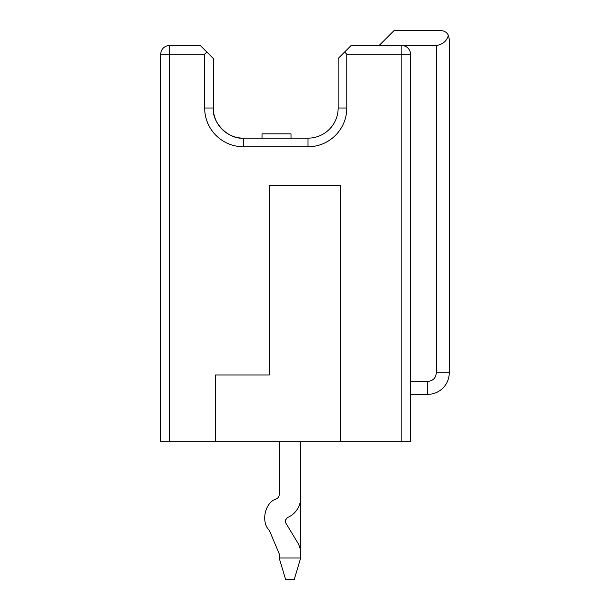 <?xml version="1.0" encoding="UTF-8"?>
<svg xmlns="http://www.w3.org/2000/svg" width="610" height="610" viewBox="0 0 610 610"><rect width="100%" height="100%" fill="white"/><g stroke="black" fill="none" stroke-linecap="round" stroke-linejoin="round"><path stroke-width="0.91" d="M255.483 138.142L243.428 138.15A30.142 30.142 45 0 1 213.287 108.008L213.287 58.491L209.466 54.671M208.3 53.497L206.828 52.033L204.67 54.183L206.828 52.033L200.37 45.567L182.283 45.567M255.483 138.15L308.012 138.15A30.142 30.142 0 0 0 338.154 108.008L338.154 58.491L351.07 45.567L401.883 45.567A8.609 8.609 0 0 1 410.492 54.183L410.492 88.633M213.287 108.008L204.67 108.008A38.75 38.75 0 0 0 243.428 146.758L243.428 138.15C228.514 139.492 211.937 122.915 213.287 108.008L213.287 58.491L213.287 108.008A30.142 30.142 0 0 0 243.428 138.15L308.012 138.15L308.012 146.758A38.75 38.75 0 0 0 346.77 108.008L338.154 108.008M262.018 138.15L262.018 133.842L291.008 133.842L291.008 138.15M364.254 45.567L379.062 45.567L394.129 30.5L440.633 30.5C444.354 30.797 446.916 32.376 448.32 35.235L449.25 39.109L449.25 372.817A21.533 21.533 0 0 1 427.717 394.35L410.492 394.35L410.492 441.709L410.492 54.183A8.609 8.609 0 0 0 401.883 45.567L379.062 45.567M427.717 394.35L427.717 381.433C432.947 380.922 435.822 378.048 436.333 372.817L436.333 45.567L401.883 45.567L401.883 54.183L410.492 54.183M346.77 108.008L346.77 54.183L401.883 54.183L401.883 441.709L160.75 441.709L160.75 54.183A8.609 8.609 0 0 1 169.367 45.567L200.37 45.567L213.287 58.491M436.333 45.567C442.967 44.37 446.962 40.923 448.32 35.227L449.25 39.109M169.367 45.567L169.367 54.183L204.67 54.183L204.67 108.008M346.77 54.183L344.612 52.033M401.883 441.709L410.492 441.709M160.75 54.183L169.367 54.183L169.367 441.709M215.437 441.709L215.437 374.967L269.262 374.967L269.262 185.509L340.311 185.509L340.311 441.709M279.166 453.634L279.166 494.817A4.308 4.308 0 0 1 276.513 498.789L275.194 499.346C264.542 503.563 260.973 522.579 269.361 530.372L279.166 553.666L279.166 557.967L300.692 557.967L300.692 553.666A21.533 21.533 0 0 0 297.581 542.511L286.06 523.487C284.824 520.978 285.465 518.927 287.981 517.333A21.525 21.525 0 0 0 300.692 497.691L300.692 441.709M279.166 453.87L279.166 441.709M279.166 457.492L279.166 494.817A4.308 4.308 0 0 1 276.513 498.789L275.194 499.346C264.542 503.563 260.973 522.579 269.361 530.372L279.166 553.666L279.166 557.967L285.625 579.5L294.233 579.5L300.692 557.967L300.692 449.73M287.981 517.333L287.6 517.524M287.211 517.776L285.655 519.888M285.64 522.579L285.8 522.991M294.233 579.5L300.692 557.967L294.233 579.5L300.692 557.967L294.233 579.5L300.692 557.967L294.233 579.5L285.625 579.5L279.166 557.967M427.717 381.433L410.492 381.433M449.25 372.817L436.333 372.817M243.428 146.758L308.012 146.758"/></g></svg>
